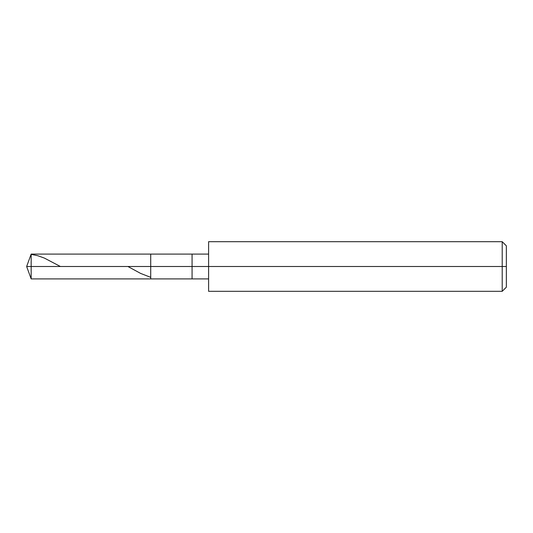 <?xml version="1.0" encoding="UTF-8"?>
<svg xmlns="http://www.w3.org/2000/svg" width="533" height="533" viewBox="0 0 533 533"><rect width="100%" height="100%" fill="white"/><g stroke="black" fill="none" stroke-linecap="round" stroke-linejoin="round"><path stroke-width="0.8" d="M208.603 254.094L31.167 254.094L26.65 266.5L31.167 266.5L31.167 278.906L31.167 266.5L31.167 278.906L31.167 266.5L150.712 266.5L150.712 278.906L150.712 254.094L150.712 266.5L26.65 266.5L31.167 278.906L208.603 278.906M31.167 266.5L31.167 254.094L31.167 266.5M150.712 266.5L150.712 278.906L150.712 266.5L192.067 266.5L192.067 278.906L192.067 266.5L192.067 278.906L192.067 266.5L208.603 266.5L208.603 291.311L208.603 266.5L502.213 266.5L502.213 291.311L502.213 266.5L502.213 291.311L502.213 266.5L506.35 266.5L506.35 287.174L506.35 245.826L506.35 266.5L502.213 266.5L502.213 241.689L502.213 266.5L192.067 266.5L192.067 254.094L192.067 266.5L150.712 266.5L150.712 254.094L150.712 266.5M192.067 266.5L192.067 254.094L192.067 266.5M208.603 266.5L208.603 241.689L208.603 266.5M502.213 266.5L502.213 241.689L502.213 266.5M31.167 254.368L37.756 255.713L44.352 258.072L60.402 266.5M127.907 266.5L140.632 273.422L150.519 277.273M208.603 291.311L502.213 291.311L506.35 287.174M208.603 241.689L502.213 241.689L506.35 245.826"/></g></svg>
